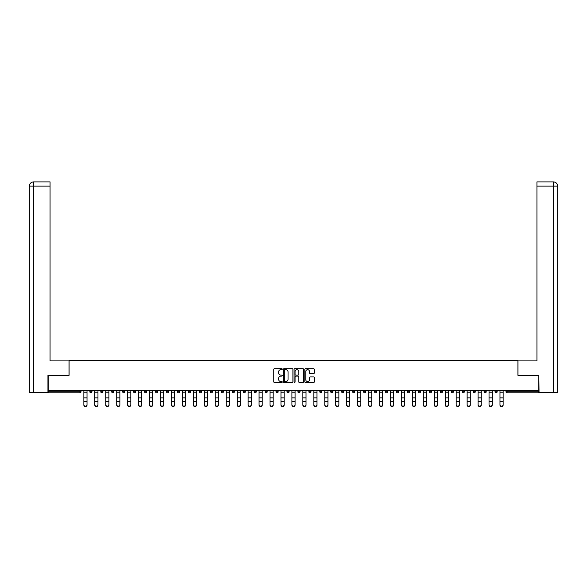 <?xml version="1.0" encoding="UTF-8"?>
<svg xmlns="http://www.w3.org/2000/svg" width="587" height="587" viewBox="0 0 587 587"><rect width="100%" height="100%" fill="white"/><g stroke="black" fill="none" stroke-linecap="round" stroke-linejoin="round"><path stroke-width="0.88" d="M282.266 369.201A0.484 0.484 0 0 0 281.789 368.717L274.467 368.717A0.69 0.69 0 0 0 273.777 369.406L273.777 381.814A0.69 0.69 0 0 0 274.467 382.497L281.789 382.497A0.484 0.484 0 0 0 282.266 382.02A0.484 0.484 0 0 0 281.789 381.535L280.835 381.535A2.201 2.201 0 0 1 278.634 379.327L278.634 378.299A2.201 2.201 0 0 1 280.835 376.091L281.789 376.091A0.484 0.484 0 0 0 282.266 375.607A0.484 0.484 0 0 0 281.789 375.13L280.835 375.13A2.201 2.201 0 0 1 278.634 372.921L278.634 371.887A2.201 2.201 0 0 1 280.835 369.685L281.789 369.685A0.484 0.484 0 0 0 282.266 369.201M313.634 373.574A0.69 0.69 0 0 0 314.324 372.884L314.324 369.406A0.69 0.69 0 0 0 313.634 368.717L305.504 368.717A0.69 0.69 0 0 0 304.814 369.406L304.814 381.814A0.69 0.69 0 0 0 305.504 382.497L313.634 382.497A0.69 0.69 0 0 0 314.324 381.814L314.324 377.61A0.69 0.69 0 0 0 313.634 376.92L310.156 376.92A0.69 0.69 0 0 0 309.466 377.61L309.466 379.694A1.842 1.842 0 0 1 307.625 381.535A1.842 1.842 0 0 1 305.783 379.694L305.783 371.527A1.842 1.842 0 0 1 307.625 369.685A1.842 1.842 0 0 1 309.466 371.527L309.466 372.884A0.69 0.69 0 0 0 310.156 373.574L313.634 373.574M33.664 392.49L29.35 392.49L29.35 186.116L33.664 186.116L33.569 181.904L50.056 181.904L50.056 186.116L33.664 186.116L33.664 392.49L47.951 392.49L47.951 375.291L69.083 375.291L69.083 360.55L517.917 360.55L517.917 375.291L538.837 375.291L538.837 390.663L48.163 390.663L48.163 391.793L79.964 391.793L79.964 390.663M48.163 375.291L48.163 390.663M292.898 369.406A0.69 0.69 0 0 0 292.209 368.717L284.079 368.717A0.69 0.69 0 0 0 283.389 369.406L283.389 381.814A0.69 0.69 0 0 0 284.079 382.497L292.209 382.497A0.69 0.69 0 0 0 292.898 381.814L292.898 369.406M294.791 368.717L302.921 368.717A0.69 0.69 0 0 1 303.611 369.406L303.611 381.814A0.69 0.69 0 0 1 302.921 382.497L299.443 382.497A0.69 0.69 0 0 1 298.754 381.814L298.754 376.781A0.69 0.69 0 0 0 298.064 376.091L295.76 376.091A0.69 0.69 0 0 0 295.07 376.781L295.07 382.02A0.484 0.484 0 0 1 294.586 382.497A0.484 0.484 0 0 1 294.102 382.02L294.102 369.406A0.69 0.69 0 0 1 294.791 368.717M81.013 390.663L81.013 391.793A1.057 1.057 0 0 1 79.964 392.842L48.163 392.842L48.163 391.793M538.837 390.663L538.837 392.842L507.036 392.842A1.057 1.057 0 0 1 505.987 391.793L505.987 390.663M89.862 390.663L89.862 391.793L89.862 390.663M79.964 392.842A1.057 1.057 0 0 0 81.013 391.793A1.057 1.057 0 0 1 79.964 392.842L79.964 391.793L81.013 391.793M90.912 392.842A1.057 1.057 0 0 1 89.862 391.793A1.057 1.057 0 0 0 90.912 392.842A1.057 1.057 0 0 0 91.968 391.793L91.968 390.663L91.968 391.793A1.057 1.057 0 0 1 90.912 392.842A1.057 1.057 0 0 1 89.862 391.793L91.968 391.793A1.057 1.057 0 0 1 90.912 392.842M100.81 390.663L100.81 391.793L100.81 390.663M102.916 390.663L102.916 391.793A1.057 1.057 0 0 1 101.867 392.842A1.057 1.057 0 0 1 100.81 391.793A1.057 1.057 0 0 0 101.867 392.842A1.057 1.057 0 0 0 102.916 391.793A1.057 1.057 0 0 1 101.867 392.842A1.057 1.057 0 0 1 100.81 391.793L102.916 391.793M111.757 390.663L111.757 391.793L111.757 390.663M113.863 390.663L113.863 391.793L113.863 390.663M122.712 391.793A1.057 1.057 0 0 0 123.762 392.842A1.057 1.057 0 0 0 124.818 391.793A1.057 1.057 0 0 1 123.762 392.842A1.057 1.057 0 0 0 124.818 391.793L124.818 390.663L124.818 391.793L122.712 391.793A1.057 1.057 0 0 0 123.762 392.842A1.057 1.057 0 0 1 122.712 391.793L122.712 390.663M133.66 390.663L133.66 391.793L133.66 390.663M135.766 390.663L135.766 391.793L135.766 390.663M146.721 390.663L146.721 391.793A1.057 1.057 0 0 1 145.664 392.842A1.057 1.057 0 0 1 144.615 391.793L144.615 390.663M156.619 392.842A1.057 1.057 0 0 0 157.668 391.793L157.668 390.663L157.668 391.793A1.057 1.057 0 0 1 156.619 392.842A1.057 1.057 0 0 1 155.562 391.793L155.562 390.663M166.517 390.663L166.517 391.793L166.517 390.663M168.623 390.663L168.623 391.793A1.057 1.057 0 0 1 167.566 392.842A1.057 1.057 0 0 1 166.517 391.793L168.623 391.793A1.057 1.057 0 0 1 167.566 392.842M179.571 390.663L179.571 391.793A1.057 1.057 0 0 1 178.521 392.842A1.057 1.057 0 0 1 177.465 391.793L177.465 390.663M189.469 392.842A1.057 1.057 0 0 0 190.518 391.793L190.518 390.663L190.518 391.793A1.057 1.057 0 0 1 189.469 392.842A1.057 1.057 0 0 1 188.412 391.793L188.412 390.663M201.473 390.663L201.473 391.793A1.057 1.057 0 0 1 200.416 392.842A1.057 1.057 0 0 1 199.367 391.793L199.367 390.663M210.315 390.663L210.315 391.793L210.315 390.663M212.421 390.663L212.421 391.793A1.057 1.057 0 0 1 211.371 392.842A1.057 1.057 0 0 1 210.315 391.793L212.421 391.793A1.057 1.057 0 0 1 211.371 392.842M223.376 390.663L223.376 391.793L221.27 391.793A1.057 1.057 0 0 0 222.319 392.842A1.057 1.057 0 0 1 221.27 391.793L221.27 390.663M233.274 392.842A1.057 1.057 0 0 0 234.323 391.793L234.323 390.663L234.323 391.793A1.057 1.057 0 0 1 233.274 392.842A1.057 1.057 0 0 1 232.217 391.793L232.217 390.663M245.278 390.663L245.278 391.793A1.057 1.057 0 0 1 244.221 392.842A1.057 1.057 0 0 1 243.172 391.793L243.172 390.663M254.12 390.663L254.12 391.793L254.12 390.663M256.226 390.663L256.226 391.793A1.057 1.057 0 0 1 255.176 392.842A1.057 1.057 0 0 1 254.12 391.793L256.226 391.793A1.057 1.057 0 0 1 255.176 392.842M267.173 390.663L267.173 391.793A1.057 1.057 0 0 1 266.124 392.842A1.057 1.057 0 0 1 265.067 391.793L265.067 390.663M276.022 391.793L278.128 391.793A1.057 1.057 0 0 1 277.071 392.842A1.057 1.057 0 0 0 278.128 391.793L278.128 390.663L278.128 391.793A1.057 1.057 0 0 1 277.071 392.842A1.057 1.057 0 0 1 276.022 391.793L276.022 390.663M289.075 390.663L289.075 391.793A1.057 1.057 0 0 1 288.026 392.842A1.057 1.057 0 0 1 286.97 391.793L286.97 390.663M297.925 390.663L297.925 391.793L297.925 390.663M300.03 390.663L300.03 391.793L300.03 390.663M308.872 390.663L308.872 391.793L308.872 390.663M310.978 390.663L310.978 391.793A1.057 1.057 0 0 1 309.929 392.842A1.057 1.057 0 0 1 308.872 391.793L310.978 391.793A1.057 1.057 0 0 1 309.929 392.842M319.827 390.663L319.827 391.793L319.827 390.663M321.933 390.663L321.933 391.793L321.933 390.663M330.774 390.663L330.774 391.793L330.774 390.663M332.88 390.663L332.88 391.793A1.057 1.057 0 0 1 331.824 392.842A1.057 1.057 0 0 1 330.774 391.793A1.057 1.057 0 0 0 331.824 392.842A1.057 1.057 0 0 0 332.88 391.793A1.057 1.057 0 0 1 331.824 392.842A1.057 1.057 0 0 1 330.774 391.793L332.88 391.793M343.828 390.663L343.828 391.793A1.057 1.057 0 0 1 342.779 392.842A1.057 1.057 0 0 1 341.722 391.793L341.722 390.663M354.783 390.663L354.783 391.793L352.677 391.793A1.057 1.057 0 0 0 353.726 392.842A1.057 1.057 0 0 1 352.677 391.793L352.677 390.663M365.73 390.663L365.73 391.793A1.057 1.057 0 0 1 364.681 392.842A1.057 1.057 0 0 1 363.624 391.793L363.624 390.663M374.579 390.663L374.579 391.793L374.579 390.663M376.685 390.663L376.685 391.793A1.057 1.057 0 0 1 375.629 392.842A1.057 1.057 0 0 1 374.579 391.793A1.057 1.057 0 0 0 375.629 392.842A1.057 1.057 0 0 1 374.579 391.793L376.685 391.793A1.057 1.057 0 0 1 375.629 392.842M387.633 390.663L387.633 391.793A1.057 1.057 0 0 1 386.584 392.842A1.057 1.057 0 0 1 385.527 391.793L385.527 390.663M398.588 390.663L398.588 391.793L396.482 391.793A1.057 1.057 0 0 0 397.531 392.842A1.057 1.057 0 0 1 396.482 391.793L396.482 390.663M409.535 390.663L409.535 391.793A1.057 1.057 0 0 1 408.479 392.842A1.057 1.057 0 0 1 407.429 391.793L407.429 390.663M420.483 390.663L420.483 391.793L418.377 391.793A1.057 1.057 0 0 0 419.434 392.842A1.057 1.057 0 0 1 418.377 391.793L418.377 390.663M431.438 390.663L431.438 391.793A1.057 1.057 0 0 1 430.381 392.842A1.057 1.057 0 0 1 429.332 391.793L429.332 390.663M442.385 390.663L442.385 391.793L440.279 391.793A1.057 1.057 0 0 0 441.336 392.842A1.057 1.057 0 0 1 440.279 391.793L440.279 390.663M453.34 390.663L453.34 391.793A1.057 1.057 0 0 1 452.284 392.842A1.057 1.057 0 0 1 451.234 391.793L451.234 390.663M464.288 390.663L464.288 391.793L462.182 391.793A1.057 1.057 0 0 0 463.238 392.842A1.057 1.057 0 0 1 462.182 391.793L462.182 390.663M475.243 390.663L475.243 391.793L473.137 391.793A1.057 1.057 0 0 0 474.186 392.842A1.057 1.057 0 0 1 473.137 391.793L473.137 390.663M486.19 390.663L486.19 391.793L484.084 391.793A1.057 1.057 0 0 0 485.133 392.842A1.057 1.057 0 0 1 484.084 391.793L484.084 390.663M497.138 390.663L497.138 391.793A1.057 1.057 0 0 1 496.088 392.842A1.057 1.057 0 0 1 495.032 391.793L495.032 390.663M112.814 392.842A1.057 1.057 0 0 1 111.757 391.793A1.057 1.057 0 0 0 112.814 392.842A1.057 1.057 0 0 0 113.863 391.793A1.057 1.057 0 0 1 112.814 392.842A1.057 1.057 0 0 1 111.757 391.793L113.863 391.793A1.057 1.057 0 0 1 112.814 392.842M134.716 392.842A1.057 1.057 0 0 1 133.66 391.793A1.057 1.057 0 0 0 134.716 392.842A1.057 1.057 0 0 0 135.766 391.793A1.057 1.057 0 0 1 134.716 392.842A1.057 1.057 0 0 1 133.66 391.793L135.766 391.793A1.057 1.057 0 0 1 134.716 392.842M222.319 392.842A1.057 1.057 0 0 0 223.376 391.793A1.057 1.057 0 0 1 222.319 392.842A1.057 1.057 0 0 1 221.27 391.793M298.974 392.842A1.057 1.057 0 0 1 297.925 391.793L300.03 391.793A1.057 1.057 0 0 1 298.974 392.842A1.057 1.057 0 0 0 300.03 391.793A1.057 1.057 0 0 1 298.974 392.842M320.876 392.842A1.057 1.057 0 0 1 319.827 391.793A1.057 1.057 0 0 0 320.876 392.842A1.057 1.057 0 0 0 321.933 391.793A1.057 1.057 0 0 1 320.876 392.842A1.057 1.057 0 0 1 319.827 391.793L321.933 391.793M353.726 392.842A1.057 1.057 0 0 0 354.783 391.793A1.057 1.057 0 0 1 353.726 392.842A1.057 1.057 0 0 1 352.677 391.793M397.531 392.842A1.057 1.057 0 0 0 398.588 391.793A1.057 1.057 0 0 1 397.531 392.842A1.057 1.057 0 0 1 396.482 391.793M420.483 391.793A1.057 1.057 0 0 1 419.434 392.842A1.057 1.057 0 0 0 420.483 391.793A1.057 1.057 0 0 1 419.434 392.842A1.057 1.057 0 0 1 418.377 391.793M441.336 392.842A1.057 1.057 0 0 0 442.385 391.793A1.057 1.057 0 0 1 441.336 392.842A1.057 1.057 0 0 1 440.279 391.793M452.284 392.842A1.057 1.057 0 0 0 453.34 391.793A1.057 1.057 0 0 1 452.284 392.842M463.238 392.842A1.057 1.057 0 0 0 464.288 391.793A1.057 1.057 0 0 1 463.238 392.842A1.057 1.057 0 0 1 462.182 391.793M474.186 392.842A1.057 1.057 0 0 0 475.243 391.793A1.057 1.057 0 0 1 474.186 392.842A1.057 1.057 0 0 1 473.137 391.793M485.133 392.842A1.057 1.057 0 0 0 486.19 391.793A1.057 1.057 0 0 1 485.133 392.842A1.057 1.057 0 0 1 484.084 391.793M284.834 369.685A0.484 0.484 0 0 0 284.35 370.17L284.35 381.051A0.484 0.484 0 0 0 284.834 381.535L285.832 381.535A2.201 2.201 0 0 0 288.041 379.327L288.041 371.887A2.201 2.201 0 0 0 285.832 369.685L284.834 369.685M298.754 371.564A1.842 1.842 0 0 0 296.912 369.715A1.842 1.842 0 0 0 295.07 371.564L295.07 374.44A0.69 0.69 0 0 0 295.76 375.13L298.064 375.13A0.69 0.69 0 0 0 298.754 374.44L298.754 371.564M83.86 401.875L83.86 404.714A1.578 1.431 0 0 0 87.015 404.714L87.015 405.096A1.578 1.431 180 0 1 85.438 406.534A1.578 1.431 180 0 1 83.86 405.096M87.015 404.714L87.015 390.663M83.86 404.714L83.86 390.663M69.009 375.291L69.009 360.902L50.056 360.902L50.056 186.116M29.35 186.116L29.35 350.373L29.35 186.116C29.599 183.555 31.001 182.153 33.554 181.904C31.001 182.153 29.599 183.555 29.35 186.116L29.35 350.373M517.991 375.291L517.991 360.902L536.944 360.902L536.944 181.904L553.431 181.904L536.944 181.904M557.65 392.49L557.65 350.373L557.65 392.49L539.049 392.49L538.837 375.291M553.336 181.904L552.382 181.904L553.336 181.904L553.336 186.116L536.944 186.116M553.336 392.49L553.336 186.116L557.65 186.116L557.65 350.373L557.65 186.116C557.401 183.555 555.999 182.153 553.446 181.904M94.808 401.875L94.808 404.714A1.578 1.431 0 0 0 96.385 406.145A1.578 1.431 0 0 0 97.97 404.714L97.97 405.096A1.578 1.431 180 0 1 96.385 406.534A1.578 1.431 180 0 1 94.808 405.096M105.755 401.875L105.755 404.714A1.578 1.431 0 0 0 107.34 406.145A1.578 1.431 0 0 0 108.918 404.714L108.918 405.096A1.578 1.431 180 0 1 107.34 406.534A1.578 1.431 180 0 1 105.755 405.096M116.71 401.875L116.71 404.714A1.578 1.431 0 0 0 119.865 404.714L119.865 405.096A1.578 1.431 180 0 1 118.288 406.534A1.578 1.431 180 0 1 116.71 405.096M127.658 401.875L127.658 404.714A1.578 1.431 0 0 0 129.243 406.145A1.578 1.431 0 0 0 130.82 404.714L130.82 405.096A1.578 1.431 180 0 1 129.243 406.534A1.578 1.431 180 0 1 127.658 405.096M138.613 401.875L138.613 404.714A1.578 1.431 0 0 0 141.768 404.714L141.768 405.096A1.578 1.431 180 0 1 140.19 406.534A1.578 1.431 180 0 1 138.613 405.096M97.97 404.714L97.97 390.663M94.808 404.714L94.808 390.663M108.918 404.714L108.918 390.663M105.755 404.714L105.755 390.663M119.865 404.714L119.865 390.663M116.71 404.714L116.71 390.663M130.82 404.714L130.82 390.663M127.658 404.714L127.658 390.663M141.768 404.714L141.768 390.663M138.613 404.714L138.613 390.663M149.56 401.875L149.56 404.714A1.578 1.431 0 0 0 151.138 406.145A1.578 1.431 0 0 0 152.723 404.714L152.723 405.096A1.578 1.431 180 0 1 151.138 406.534A1.578 1.431 180 0 1 149.56 405.096M152.723 404.714L152.723 390.663M149.56 404.714L149.56 390.663M160.515 401.875L160.515 404.714A1.578 1.431 0 0 0 163.67 404.714L163.67 405.096A1.578 1.431 180 0 1 162.093 406.534A1.578 1.431 180 0 1 160.515 405.096M163.67 404.714L163.67 390.663M160.515 404.714L160.515 390.663M171.463 401.875L171.463 404.714A1.578 1.431 0 0 0 173.04 406.145A1.578 1.431 0 0 0 174.625 404.714L174.625 405.096A1.578 1.431 180 0 1 173.04 406.534A1.578 1.431 180 0 1 171.463 405.096M174.625 404.714L174.625 390.663M171.463 404.714L171.463 390.663M182.41 401.875L182.41 404.714A1.578 1.431 0 0 0 183.995 406.145A1.578 1.431 0 0 0 185.573 404.714L185.573 405.096A1.578 1.431 180 0 1 183.995 406.534A1.578 1.431 180 0 1 182.41 405.096M185.573 404.714L185.573 390.663M182.41 404.714L182.41 390.663M193.365 401.875L193.365 404.714A1.578 1.431 0 0 0 196.52 404.714L196.52 405.096A1.578 1.431 180 0 1 194.943 406.534A1.578 1.431 180 0 1 193.365 405.096M196.52 404.714L196.52 390.663M193.365 404.714L193.365 390.663M204.313 401.875L204.313 404.714A1.578 1.431 0 0 0 205.898 406.145A1.578 1.431 0 0 0 207.475 404.714L207.475 405.096A1.578 1.431 180 0 1 205.898 406.534A1.578 1.431 180 0 1 204.313 405.096M207.475 404.714L207.475 390.663M204.313 404.714L204.313 390.663M215.268 401.875L215.268 404.714A1.578 1.431 0 0 0 218.423 404.714L218.423 405.096A1.578 1.431 180 0 1 216.845 406.534A1.578 1.431 180 0 1 215.268 405.096M218.423 404.714L218.423 390.663M215.268 404.714L215.268 390.663M226.215 401.875L226.215 404.714A1.578 1.431 0 0 0 227.793 406.145A1.578 1.431 0 0 0 229.378 404.714L229.378 405.096A1.578 1.431 180 0 1 227.793 406.534A1.578 1.431 180 0 1 226.215 405.096M229.378 404.714L229.378 390.663M226.215 404.714L226.215 390.663M237.17 401.875L237.17 404.714A1.578 1.431 0 0 0 240.325 404.714L240.325 405.096A1.578 1.431 180 0 1 238.748 406.534A1.578 1.431 180 0 1 237.17 405.096M240.325 404.714L240.325 390.663M237.17 404.714L237.17 390.663M248.118 401.875L248.118 404.714A1.578 1.431 0 0 0 249.695 406.145A1.578 1.431 0 0 0 251.28 404.714L251.28 405.096A1.578 1.431 180 0 1 249.695 406.534A1.578 1.431 180 0 1 248.118 405.096M251.28 404.714L251.28 390.663M248.118 404.714L248.118 390.663M259.065 401.875L259.065 404.714A1.578 1.431 0 0 0 260.65 406.145A1.578 1.431 0 0 0 262.228 404.714L262.228 405.096A1.578 1.431 180 0 1 260.65 406.534A1.578 1.431 180 0 1 259.065 405.096M262.228 404.714L262.228 390.663M259.065 404.714L259.065 390.663M270.02 401.875L270.02 404.714A1.578 1.431 0 0 0 273.175 404.714L273.175 405.096A1.578 1.431 180 0 1 271.598 406.534A1.578 1.431 180 0 1 270.02 405.096M273.175 404.714L273.175 390.663M270.02 404.714L270.02 390.663M280.968 401.875L280.968 404.714A1.578 1.431 0 0 0 282.552 406.145A1.578 1.431 0 0 0 284.13 404.714L284.13 405.096A1.578 1.431 180 0 1 282.552 406.534A1.578 1.431 180 0 1 280.968 405.096M284.13 404.714L284.13 390.663M280.968 404.714L280.968 390.663M291.922 401.875L291.922 404.714A1.578 1.431 0 0 0 295.078 404.714L295.078 405.096A1.578 1.431 180 0 1 293.5 406.534A1.578 1.431 180 0 1 291.922 405.096M295.078 404.714L295.078 390.663M291.922 404.714L291.922 390.663M302.87 401.875L302.87 404.714A1.578 1.431 0 0 0 304.448 406.145A1.578 1.431 0 0 0 306.032 404.714L306.032 405.096A1.578 1.431 180 0 1 304.448 406.534A1.578 1.431 180 0 1 302.87 405.096M306.032 404.714L306.032 390.663M302.87 404.714L302.87 390.663M313.825 401.875L313.825 404.714A1.578 1.431 0 0 0 316.98 404.714L316.98 405.096A1.578 1.431 180 0 1 315.402 406.534A1.578 1.431 180 0 1 313.825 405.096M316.98 404.714L316.98 390.663M313.825 404.714L313.825 390.663M324.772 401.875L324.772 404.714A1.578 1.431 0 0 0 326.35 406.145A1.578 1.431 0 0 0 327.935 404.714L327.935 405.096A1.578 1.431 180 0 1 326.35 406.534A1.578 1.431 180 0 1 324.772 405.096M327.935 404.714L327.935 390.663M324.772 404.714L324.772 390.663M335.72 401.875L335.72 404.714A1.578 1.431 0 0 0 337.305 406.145A1.578 1.431 0 0 0 338.882 404.714L338.882 405.096A1.578 1.431 180 0 1 337.305 406.534A1.578 1.431 180 0 1 335.72 405.096M338.882 404.714L338.882 390.663M335.72 404.714L335.72 390.663M346.675 401.875L346.675 404.714A1.578 1.431 0 0 0 349.83 404.714L349.83 405.096A1.578 1.431 180 0 1 348.252 406.534A1.578 1.431 180 0 1 346.675 405.096M349.83 404.714L349.83 390.663M346.675 404.714L346.675 390.663M357.622 401.875L357.622 404.714A1.578 1.431 0 0 0 359.207 406.145A1.578 1.431 0 0 0 360.785 404.714L360.785 405.096A1.578 1.431 180 0 1 359.207 406.534A1.578 1.431 180 0 1 357.622 405.096M360.785 404.714L360.785 390.663M357.622 404.714L357.622 390.663M368.577 401.875L368.577 404.714A1.578 1.431 0 0 0 371.732 404.714L371.732 405.096A1.578 1.431 180 0 1 370.155 406.534A1.578 1.431 180 0 1 368.577 405.096M371.732 404.714L371.732 390.663M368.577 404.714L368.577 390.663M379.525 401.875L379.525 404.714A1.578 1.431 0 0 0 381.102 406.145A1.578 1.431 0 0 0 382.687 404.714L382.687 405.096A1.578 1.431 180 0 1 381.102 406.534A1.578 1.431 180 0 1 379.525 405.096M382.687 404.714L382.687 390.663M379.525 404.714L379.525 390.663M390.48 401.875L390.48 404.714A1.578 1.431 0 0 0 393.635 404.714L393.635 405.096A1.578 1.431 180 0 1 392.057 406.534A1.578 1.431 180 0 1 390.48 405.096M393.635 404.714L393.635 390.663M390.48 404.714L390.48 390.663M401.427 401.875L401.427 404.714A1.578 1.431 0 0 0 403.005 406.145A1.578 1.431 0 0 0 404.59 404.714L404.59 405.096A1.578 1.431 180 0 1 403.005 406.534A1.578 1.431 180 0 1 401.427 405.096M404.59 405.096L404.59 390.663M401.427 404.714L401.427 390.663M412.375 401.875L412.375 404.714A1.578 1.431 0 0 0 413.96 406.145A1.578 1.431 0 0 0 415.537 404.714L415.537 405.096A1.578 1.431 180 0 1 413.96 406.534A1.578 1.431 180 0 1 412.375 405.096M415.537 405.096L415.537 390.663M412.375 404.714L412.375 390.663M423.33 401.875L423.33 404.714A1.578 1.431 0 0 0 426.485 404.714L426.485 405.096A1.578 1.431 180 0 1 424.907 406.534A1.578 1.431 180 0 1 423.33 405.096M426.485 405.096L426.485 390.663M423.33 404.714L423.33 390.663M434.277 401.875L434.277 404.714A1.578 1.431 0 0 0 435.862 406.145A1.578 1.431 0 0 0 437.44 404.714L437.44 405.096A1.578 1.431 180 0 1 435.862 406.534A1.578 1.431 180 0 1 434.277 405.096M437.44 405.096L437.44 390.663M434.277 404.714L434.277 390.663M445.232 401.875L445.232 404.714A1.578 1.431 0 0 0 448.387 404.714L448.387 405.096A1.578 1.431 180 0 1 446.81 406.534A1.578 1.431 180 0 1 445.232 405.096M448.387 404.714L448.387 390.663M445.232 404.714L445.232 390.663M456.18 401.875L456.18 404.714A1.578 1.431 0 0 0 457.757 406.145A1.578 1.431 0 0 0 459.342 404.714L459.342 405.096A1.578 1.431 180 0 1 457.757 406.534A1.578 1.431 180 0 1 456.18 405.096M459.342 404.714L459.342 390.663M456.18 404.714L456.18 390.663M467.135 401.875L467.135 404.714A1.578 1.431 0 0 0 470.29 404.714L470.29 405.096A1.578 1.431 180 0 1 468.712 406.534A1.578 1.431 180 0 1 467.135 405.096M470.29 405.096L470.29 390.663M467.135 404.714L467.135 390.663M478.082 401.875L478.082 404.714A1.578 1.431 0 0 0 479.66 406.145A1.578 1.431 0 0 0 481.245 404.714L481.245 405.096A1.578 1.431 180 0 1 479.66 406.534A1.578 1.431 180 0 1 478.082 405.096M481.245 405.096L481.245 390.663M478.082 404.714L478.082 390.663M489.03 401.875L489.03 404.714A1.578 1.431 0 0 0 490.615 406.145A1.578 1.431 0 0 0 492.192 404.714L492.192 405.096A1.578 1.431 180 0 1 490.615 406.534A1.578 1.431 180 0 1 489.03 405.096M492.192 405.096L492.192 390.663M489.03 404.714L489.03 390.663M499.985 401.875L499.985 404.714A1.578 1.431 0 0 0 503.14 404.714L503.14 405.096A1.578 1.431 180 0 1 501.562 406.534A1.578 1.431 180 0 1 499.985 405.096M503.14 405.096L503.14 390.663M499.985 404.714L499.985 390.663M507.036 390.663L507.036 391.793L538.837 391.793M505.987 391.793L507.036 391.793L507.036 392.842M145.664 392.842A1.057 1.057 0 0 0 146.721 391.793L144.615 391.793M157.668 391.793L155.562 391.793M178.521 392.842A1.057 1.057 0 0 0 179.571 391.793L177.465 391.793M190.518 391.793L188.412 391.793M200.416 392.842A1.057 1.057 0 0 0 201.473 391.793L199.367 391.793M234.323 391.793L232.217 391.793M244.221 392.842A1.057 1.057 0 0 0 245.278 391.793L243.172 391.793M266.124 392.842A1.057 1.057 0 0 0 267.173 391.793L265.067 391.793M288.026 392.842A1.057 1.057 0 0 0 289.075 391.793L286.97 391.793M342.779 392.842A1.057 1.057 0 0 0 343.828 391.793L341.722 391.793M364.681 392.842A1.057 1.057 0 0 0 365.73 391.793L363.624 391.793M386.584 392.842A1.057 1.057 0 0 0 387.633 391.793L385.527 391.793M408.479 392.842A1.057 1.057 0 0 0 409.535 391.793L407.429 391.793M430.381 392.842A1.057 1.057 0 0 0 431.438 391.793L429.332 391.793M453.34 391.793L451.234 391.793M496.088 392.842A1.057 1.057 0 0 0 497.138 391.793L495.032 391.793M83.86 397.869L87.015 397.869M83.86 401.493L87.015 401.493M83.86 392.842L87.015 392.842M83.86 390.876L87.015 390.876M94.808 397.869L97.97 397.869M94.808 401.493L97.97 401.493M94.808 392.842L97.97 392.842M94.808 390.876L97.97 390.876M105.755 397.869L108.918 397.869M105.755 401.493L108.918 401.493M105.755 392.842L108.918 392.842M105.755 390.876L108.918 390.876M116.71 397.869L119.865 397.869M116.71 401.493L119.865 401.493M116.71 392.842L119.865 392.842M116.71 390.876L119.865 390.876M127.658 397.869L130.82 397.869M127.658 401.493L130.82 401.493M127.658 392.842L130.82 392.842M127.658 390.876L130.82 390.876M138.613 397.869L141.768 397.869M138.613 401.493L141.768 401.493M138.613 392.842L141.768 392.842M138.613 390.876L141.768 390.876M149.56 397.869L152.723 397.869M149.56 401.493L152.723 401.493M149.56 392.842L152.723 392.842M149.56 390.876L152.723 390.876M160.515 397.869L163.67 397.869M160.515 401.493L163.67 401.493M160.515 392.842L163.67 392.842M160.515 390.876L163.67 390.876M171.463 397.869L174.625 397.869M171.463 401.493L174.625 401.493M171.463 392.842L174.625 392.842M171.463 390.876L174.625 390.876M182.41 397.869L185.573 397.869M182.41 401.493L185.573 401.493M182.41 392.842L185.573 392.842M182.41 390.876L185.573 390.876M193.365 397.869L196.52 397.869M193.365 401.493L196.52 401.493M193.365 392.842L196.52 392.842M193.365 390.876L196.52 390.876M204.313 397.869L207.475 397.869M204.313 401.493L207.475 401.493M204.313 392.842L207.475 392.842M204.313 390.876L207.475 390.876M215.268 397.869L218.423 397.869M215.268 401.493L218.423 401.493M215.268 392.842L218.423 392.842M215.268 390.876L218.423 390.876M226.215 397.869L229.378 397.869M226.215 401.493L229.378 401.493M226.215 392.842L229.378 392.842M226.215 390.876L229.378 390.876M237.17 397.869L240.325 397.869M237.17 401.493L240.325 401.493M237.17 392.842L240.325 392.842M237.17 390.876L240.325 390.876M248.118 397.869L251.28 397.869M248.118 401.493L251.28 401.493M248.118 392.842L251.28 392.842M248.118 390.876L251.28 390.876M259.065 397.869L262.228 397.869M259.065 401.493L262.228 401.493M259.065 392.842L262.228 392.842M259.065 390.876L262.228 390.876M270.02 397.869L273.175 397.869M270.02 401.493L273.175 401.493M270.02 392.842L273.175 392.842M270.02 390.876L273.175 390.876M280.968 397.869L284.13 397.869M280.968 401.493L284.13 401.493M280.968 392.842L284.13 392.842M280.968 390.876L284.13 390.876M291.922 397.869L295.078 397.869M291.922 401.493L295.078 401.493M291.922 392.842L295.078 392.842M291.922 390.876L295.078 390.876M302.87 397.869L306.032 397.869M302.87 401.493L306.032 401.493M302.87 392.842L306.032 392.842M302.87 390.876L306.032 390.876M313.825 397.869L316.98 397.869M313.825 401.493L316.98 401.493M313.825 392.842L316.98 392.842M313.825 390.876L316.98 390.876M324.772 397.869L327.935 397.869M324.772 401.493L327.935 401.493M324.772 392.842L327.935 392.842M324.772 390.876L327.935 390.876M335.72 397.869L338.882 397.869M335.72 401.493L338.882 401.493M335.72 392.842L338.882 392.842M335.72 390.876L338.882 390.876M346.675 397.869L349.83 397.869M346.675 401.493L349.83 401.493M346.675 392.842L349.83 392.842M346.675 390.876L349.83 390.876M357.622 397.869L360.785 397.869M357.622 401.493L360.785 401.493M357.622 392.842L360.785 392.842M357.622 390.876L360.785 390.876M368.577 397.869L371.732 397.869M368.577 401.493L371.732 401.493M368.577 392.842L371.732 392.842M368.577 390.876L371.732 390.876M379.525 397.869L382.687 397.869M379.525 401.493L382.687 401.493M379.525 392.842L382.687 392.842M379.525 390.876L382.687 390.876M390.48 397.869L393.635 397.869M390.48 401.493L393.635 401.493M390.48 392.842L393.635 392.842M390.48 390.876L393.635 390.876M401.427 397.869L404.59 397.869M401.427 401.493L404.59 401.493M401.427 392.842L404.59 392.842M401.427 390.876L404.59 390.876M412.375 397.869L415.537 397.869M412.375 401.493L415.537 401.493M412.375 392.842L415.537 392.842M412.375 390.876L415.537 390.876M423.33 397.869L426.485 397.869M423.33 401.493L426.485 401.493M423.33 392.842L426.485 392.842M423.33 390.876L426.485 390.876M434.277 397.869L437.44 397.869M434.277 401.493L437.44 401.493M434.277 392.842L437.44 392.842M434.277 390.876L437.44 390.876M445.232 397.869L448.387 397.869M445.232 401.493L448.387 401.493M445.232 392.842L448.387 392.842M445.232 390.876L448.387 390.876M456.18 397.869L459.342 397.869M456.18 401.493L459.342 401.493M456.18 392.842L459.342 392.842M456.18 390.876L459.342 390.876M467.135 397.869L470.29 397.869M467.135 401.493L470.29 401.493M467.135 392.842L470.29 392.842M467.135 390.876L470.29 390.876M478.082 397.869L481.245 397.869M478.082 401.493L481.245 401.493M478.082 392.842L481.245 392.842M478.082 390.876L481.245 390.876M489.03 397.869L492.192 397.869M489.03 401.493L492.192 401.493M489.03 392.842L492.192 392.842M489.03 390.876L492.192 390.876M499.985 397.869L503.14 397.869M499.985 401.493L503.14 401.493M499.985 392.842L503.14 392.842M499.985 390.876L503.14 390.876"/></g></svg>
